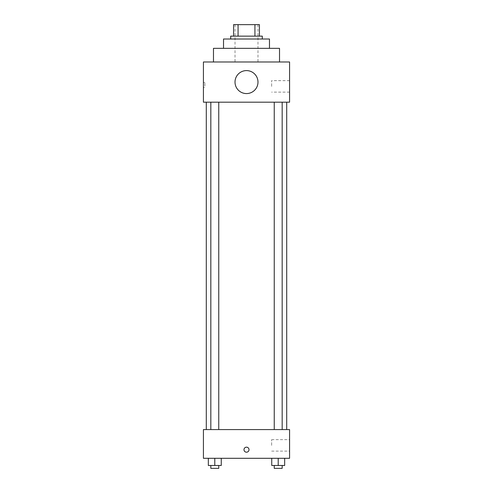 <?xml version="1.0" encoding="UTF-8"?>
<svg xmlns="http://www.w3.org/2000/svg" width="493" height="493" viewBox="0 0 493 493"><rect width="100%" height="100%" fill="white"/><g stroke="black" fill="none" stroke-linecap="round" stroke-linejoin="round"><path stroke-width="0.37" stroke-dasharray="2.46 1.85" d="M246.5 61.982L213.475 61.982L246.5 61.982M246.5 24.65L235.013 24.65L246.5 24.65M254.924 36.137L254.924 24.65L259.423 24.65L259.423 36.137L238.076 36.137L259.423 36.137M254.924 24.65L233.577 24.65M238.076 36.137L233.577 36.137L238.076 36.137L238.076 24.65M262.294 36.137L230.706 36.137M230.706 39.009L262.294 39.009L230.706 39.009M269.474 39.009L223.526 39.009M223.526 48.345L269.474 48.345L223.526 48.345M279.525 48.345L213.475 48.345M289.576 61.982L203.424 61.982L203.424 102.193L289.576 102.193L289.576 61.982M203.424 87.471L203.424 82.448L203.424 87.471L204.872 87.471L204.872 82.448L204.872 87.471M274.244 102.193L282.169 102.193L274.244 102.193L282.169 102.193L274.244 102.193L274.244 429.582L282.169 429.582L274.244 429.582M210.831 102.193L218.756 102.193L210.831 102.193L218.756 102.193L210.831 102.193L210.831 429.582L218.756 429.582L210.831 429.582M206.296 102.193L286.704 102.193L206.296 102.193M235.013 82.084A11.487 11.487 0 0 1 252.243 72.138A11.487 11.487 0 0 1 252.243 92.037A11.487 11.487 0 0 1 235.013 82.084M289.576 86.392L289.576 92.136L289.576 86.392M257.987 82.084A11.487 11.487 0 0 0 240.757 72.138A11.487 11.487 0 0 0 240.757 92.037A11.487 11.487 0 0 0 257.987 82.084A11.487 11.487 0 0 1 240.757 92.037A11.487 11.487 0 0 1 240.757 72.138A11.487 11.487 0 0 1 257.987 82.084M271.637 86.392L271.637 80.649L271.637 86.392M206.296 429.582L286.704 429.582L206.296 429.582M289.576 429.582L203.424 429.582L203.424 458.299L289.576 458.299L289.576 429.582M203.424 449.684L203.424 447.169L203.424 449.684M284.664 465.478L278.206 465.478L284.664 465.478L284.664 458.299L271.742 458.299L284.664 458.299L271.742 458.299L284.664 458.299L271.742 458.299L284.664 458.299L271.742 458.299L284.664 458.299L284.664 465.478L271.742 465.478L271.742 458.299L271.742 465.478L282.169 465.478L278.206 465.478L278.206 458.299L278.206 465.478L271.742 465.478L271.742 458.299M221.258 465.478L214.794 465.478L221.258 465.478L221.258 458.299L208.336 458.299L221.258 458.299L208.336 458.299L221.258 458.299L208.336 458.299L221.258 458.299L208.336 458.299L221.258 458.299L221.258 465.478L208.336 465.478L208.336 458.299L208.336 465.478L218.756 465.478L214.794 465.478L214.794 458.299L214.794 465.478L208.336 465.478L208.336 458.299M289.576 445.376L289.576 439.633L289.576 445.376M246.5 447.169A2.514 2.514 0 0 0 244.325 450.941A2.514 2.514 0 0 0 248.675 450.941A2.514 2.514 0 0 0 246.5 447.169A2.514 2.514 0 0 0 244.325 450.941A2.514 2.514 0 0 0 248.675 450.941A2.514 2.514 0 0 0 246.5 447.169M246.5 452.198A2.514 2.514 0 0 1 244.325 448.427A2.514 2.514 0 0 1 248.675 448.427A2.514 2.514 0 0 1 246.5 452.198M271.637 445.376L271.637 439.633L271.637 445.376M274.244 465.478L274.244 468.35L282.169 468.35L274.244 468.35L282.169 468.35L282.169 465.478L274.244 465.478L282.169 465.478M278.206 465.478L278.206 458.299M210.831 465.478L210.831 468.35L218.756 468.35L210.831 468.35L218.756 468.35L218.756 465.478L210.831 465.478L218.756 465.478M214.794 465.478L214.794 458.299M235.013 24.65L235.013 61.982M257.987 24.65L257.987 61.982M289.576 80.649L271.637 80.649M289.576 92.136L271.637 92.136M203.424 82.448L204.872 82.448M218.756 429.582L218.756 102.193M282.169 429.582L282.169 102.193M271.637 451.12L289.576 451.12M271.637 439.633L289.576 439.633"/><path stroke-width="0.74" d="M238.076 36.137L238.076 24.65L233.577 24.65L233.577 36.137L233.577 24.65M238.076 24.65L259.423 24.65L259.423 36.137M254.924 36.137L254.924 24.65M230.706 39.009L230.706 36.137L262.294 36.137L262.294 39.009M223.526 48.345L223.526 39.009L269.474 39.009L269.474 48.345M213.475 61.982L213.475 48.345L279.525 48.345L279.525 61.982M203.424 61.982L289.576 61.982L289.576 102.193L203.424 102.193L203.424 61.982M235.013 82.084A11.487 11.487 0 0 0 252.243 92.037A11.487 11.487 0 0 0 252.243 72.138A11.487 11.487 0 0 0 235.013 82.084M206.296 429.582L206.296 102.193M274.244 102.193L274.244 429.582M210.831 429.582L210.831 102.193M203.424 429.582L289.576 429.582L289.576 458.299L203.424 458.299L203.424 429.582M246.5 452.198A2.514 2.514 0 0 1 244.325 448.427A2.514 2.514 0 0 1 248.675 448.427A2.514 2.514 0 0 1 246.5 452.198M271.742 458.299L271.742 465.478L284.664 465.478L284.664 458.299L284.664 465.478M278.206 465.478L278.206 458.299M282.169 465.478L282.169 468.35L274.244 468.35L274.244 465.478M208.336 458.299L208.336 465.478L221.258 465.478L221.258 458.299L221.258 465.478M214.794 465.478L214.794 458.299M218.756 465.478L218.756 468.35L210.831 468.35L210.831 465.478M286.704 429.582L286.704 102.193M282.169 102.193L282.169 429.582M218.756 429.582L218.756 102.193"/></g></svg>
